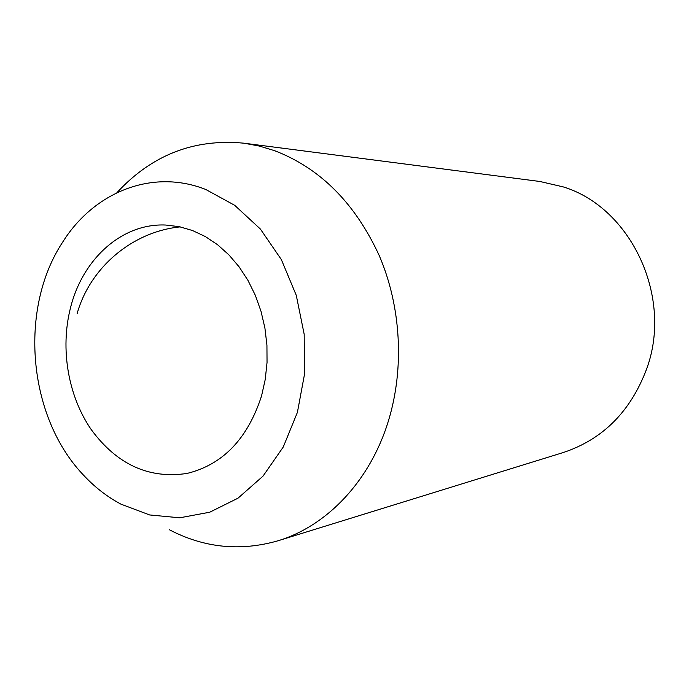 <?xml version="1.0" encoding="UTF-8"?>
<svg xmlns="http://www.w3.org/2000/svg" width="689" height="689" viewBox="0 0 689 689"><rect width="100%" height="100%" fill="white"/><g stroke="black" fill="none" stroke-linecap="round" stroke-linejoin="round"><path stroke-width="1.03" d="M278.012 540.77L563.189 452.552C602.797 439.41 630.616 411.531 646.644 368.916C673.291 296.838 630.814 207.389 563.189 186.883L539.909 181.483L243.872 143.183L259.305 146.051L274.584 150.676C320.196 168.176 355.093 203.177 379.277 255.671C401.101 306.631 404.521 368.021 388.544 420.462C370.294 480.827 327.068 526 278.012 540.77C240.297 551.596 204.013 547.893 169.158 529.643M205.761 189.475C152.174 168.288 93.997 192.162 62.725 242.046C18.62 308.818 27.818 415.967 82.671 474.239C94.066 486.649 106.795 496.605 120.859 504.107L149.625 514.95L179.734 517.801L209.723 512.22L238.015 498.173L263.017 476.125L283.248 447.023L297.407 412.366L304.547 374.041L304.176 334.251L296.279 295.348L281.362 259.607L260.39 229.049L234.673 205.296L205.761 189.475M116.897 192.713C151.761 154.965 194.083 138.455 243.872 143.183M261.553 395.934C247.652 438.781 222.848 464.61 187.132 473.421C148.884 479.174 116.872 464.507 91.112 429.419C68.073 395.839 60.124 348.961 70.381 308.293C82.344 259.202 121.901 222.935 165.799 225.045L179.218 226.664L192.489 230.522L205.348 236.568L217.569 244.716L228.886 254.861L239.092 266.815L247.962 280.38L255.326 295.297L261.01 311.29L264.912 328.033L266.936 345.215L267.039 362.483L265.231 379.501L261.553 395.934M180.225 226.879C132.555 231.616 90.19 267.298 77.168 313.469"/></g></svg>
